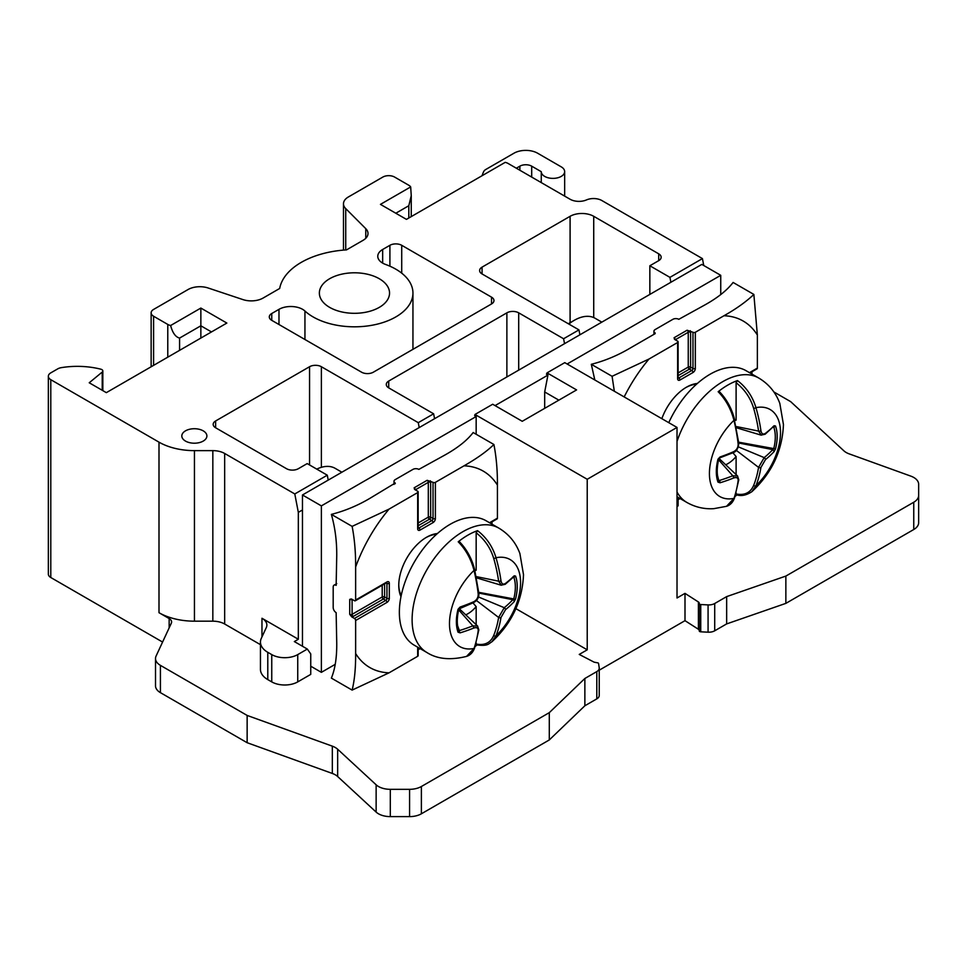 <?xml version="1.0" encoding="UTF-8"?>
<svg xmlns="http://www.w3.org/2000/svg" width="967" height="967" viewBox="0 0 967 967"><rect width="100%" height="100%" fill="white"/><g stroke="black" fill="none" stroke-linecap="round" stroke-linejoin="round"><path stroke-width="1.45" d="M599.238 670.179L684.999 620.669L698.404 629.263A3.336 1.934 180 0 1 699.226 630.291M699.238 603.674L699.238 630.75A1.668 0.967 0 0 0 699.226 630.859A1.668 0.967 0 0 0 699.721 631.536A1.668 0.967 0 0 0 700.737 631.814L708.074 632.188A8.352 4.823 0 0 0 714.71 630.798L726.652 623.908L785.857 603.372L913.755 529.517A16.705 9.646 0 0 0 918.65 522.7L918.65 495.418A16.705 9.646 180 0 1 913.755 502.236L785.857 576.078L726.652 596.615L714.71 603.505A8.352 4.823 180 0 1 708.074 604.907L700.737 604.532A1.668 0.967 180 0 1 699.721 604.254A1.668 0.967 180 0 1 699.226 603.577A1.668 0.967 180 0 1 699.238 603.468A3.336 1.934 0 0 0 699.25 603.263A3.336 1.934 0 0 0 698.404 601.97L684.999 593.375L677.021 597.981L677.021 427.438L587.223 479.281L587.223 649.824L515.894 608.654M773.854 391.937L790.655 401.631L843.889 450.827A16.705 9.646 0 0 0 846.246 452.532A16.705 9.646 0 0 0 849.207 453.886L910.793 476.115A16.705 9.646 180 0 1 913.755 477.468A16.705 9.646 180 0 1 918.65 484.298L918.65 511.579A16.705 9.646 0 0 0 918.65 511.567M328.224 480.103L327.281 475.196L294.79 493.956L224.658 453.463A16.705 9.646 0 0 0 212.837 450.634L194.44 450.634A50.127 28.937 180 0 1 158.999 442.161L50.792 379.693A8.352 4.823 180 0 1 48.35 376.272L48.35 574.108A8.352 4.823 0 0 0 50.792 577.517L162.577 642.052M155.518 658.539L155.518 685.833A16.705 9.646 0 0 0 160.413 692.65L247.141 742.716L332.334 773.455A16.705 9.646 180 0 1 335.295 774.809A16.705 9.646 180 0 1 337.652 776.525L376.139 812.087A16.705 9.646 0 0 0 378.484 813.791A16.705 9.646 0 0 0 390.305 816.619L409.573 816.619A16.705 9.646 0 0 0 421.382 813.791L549.292 739.948L584.866 705.765L596.796 698.875A8.352 4.823 0 0 0 599.238 695.466L599.238 668.173A8.352 4.823 180 0 1 596.796 671.594L584.866 678.483L549.292 712.655L421.382 786.509A16.705 9.646 180 0 1 409.573 789.326L390.305 789.326A16.705 9.646 180 0 1 378.484 786.509A16.705 9.646 180 0 1 376.139 784.793L337.652 749.232A16.705 9.646 0 0 0 335.295 747.527A16.705 9.646 0 0 0 332.334 746.161L247.141 715.435L160.413 665.356A16.705 9.646 180 0 1 155.518 658.539A16.705 9.646 180 0 1 156.086 656.049L171.316 623.219A8.352 4.823 0 0 0 171.606 621.974A8.352 4.823 0 0 0 169.152 618.566L158.999 612.703A50.127 28.937 0 0 0 194.44 621.177L212.837 621.177A16.705 9.646 180 0 1 224.658 624.005L260.449 644.663M684.999 620.669L684.999 593.375M599.238 668.173A8.352 4.823 180 0 0 599.214 667.762L598.573 663.531A1.668 0.967 180 0 0 598.09 662.927L594.125 662.165L579.245 654.429L587.223 649.824M495.068 405.608L547.938 375.087L546.464 374.229L547.056 372.863L564.776 362.637L677.021 427.438M720.741 294.584L720.741 275.317L567.133 364.003M720.741 275.317L701.837 264.402L302.466 494.971L321.37 505.886L476.163 416.523L474.676 415.677L474.978 414.48L492.699 404.242L522.24 421.298L576.586 389.919L547.056 372.863M587.223 479.281L474.978 414.48M544.687 408.34L544.687 391.961L547.938 375.087M558.866 400.157L544.687 391.961M310.745 666.203L321.37 672.343L335.259 664.317M298.332 639.247L294.331 641.568L307.325 649.062L297.739 654.599A18.385 10.613 180 0 1 271.751 654.599L267.786 652.314A25.069 14.469 180 0 1 260.449 642.088A25.069 14.469 180 0 1 261.308 638.341L266.3 627.583A16.705 9.646 0 0 0 266.868 625.081A16.705 9.646 0 0 0 261.972 618.264L298.332 639.247L298.332 512.365L302.466 509.984L302.466 646.258M434.57 418.711L433.627 413.791L418.264 422.664L321.37 366.723A8.352 4.823 0 0 0 309.561 366.723L215.629 420.959A8.352 4.823 0 0 0 213.175 424.368A8.352 4.823 0 0 0 215.629 427.777L286.522 468.705A8.352 4.823 0 0 0 298.332 468.705L307.192 463.592L327.281 475.196M302.466 494.971L302.466 509.984M418.264 422.664L419.207 427.571M48.35 376.272A8.352 4.823 180 0 1 50.792 372.863L57.694 368.886A8.352 4.823 180 0 1 61.308 367.653A58.479 33.76 180 0 1 100.822 369.189A3.348 1.934 180 0 1 101.849 369.599A3.348 1.934 180 0 1 102.828 370.965A3.348 1.934 180 0 1 102.224 372.065L89.23 382.775L106.334 392.65L226.846 323.063L200.858 308.062L170.627 325.516A8.352 4.823 180 0 1 167.775 324.428L153.596 316.245A8.352 4.823 180 0 1 151.142 312.837A8.352 4.823 180 0 1 153.596 309.428L188.033 289.544A16.705 9.646 180 0 1 208.195 288.009L242.922 299.589A16.705 9.646 0 0 0 263.097 298.054L279.681 288.468A75.196 43.418 180 0 1 346.524 249.885L363.108 240.3A16.705 9.646 0 0 0 368.004 233.482A16.705 9.646 0 0 0 365.768 228.659L345.727 208.606A16.705 9.646 180 0 1 343.478 203.783A16.705 9.646 180 0 1 348.374 196.966L382.811 177.082A8.352 4.823 180 0 1 394.633 177.082L408.811 185.265A8.352 4.823 180 0 1 410.673 186.921L380.454 204.375L406.442 219.376L505.197 162.359A8.352 4.823 180 0 1 508.062 163.435L570.095 199.25A12.535 7.24 0 0 0 586.51 199.915A11.701 6.757 180 0 1 601.825 200.52L702.429 258.6L669.938 277.36L649.848 265.768L658.708 260.655A8.352 4.823 0 0 0 661.15 257.234A8.352 4.823 0 0 0 658.708 253.825L593.726 216.306A16.705 9.646 0 0 0 570.095 216.306L482.062 267.134A8.352 4.823 0 0 0 479.62 270.542A8.352 4.823 0 0 0 482.062 273.951L578.955 329.892L563.592 338.752L518.699 312.837A8.352 4.823 0 0 0 506.877 312.837L388.722 381.046A8.352 4.823 0 0 0 386.28 384.467A8.352 4.823 0 0 0 388.722 387.876L433.627 413.791M329.65 307.373A35.09 20.259 0 0 0 367.883 311.773A35.09 20.259 0 0 0 389.544 293.049A35.09 20.259 0 0 0 379.269 278.726A35.09 20.259 0 0 0 341.025 274.338A35.09 20.259 0 0 0 319.364 293.049A35.09 20.259 0 0 0 329.65 307.373M185.495 441.085A12.535 7.24 0 0 0 199.154 442.656A12.535 7.24 0 0 0 206.89 435.96A12.535 7.24 0 0 0 203.215 430.847A12.535 7.24 0 0 0 189.556 429.275A12.535 7.24 0 0 0 181.82 435.96A12.535 7.24 0 0 0 185.495 441.085M389.906 245.304L382.666 249.474A16.705 9.646 0 0 0 377.771 256.303A16.705 9.646 0 0 0 385.591 264.462A58.479 33.76 180 0 1 395.817 269.177A58.479 33.76 180 0 1 412.945 293.049A58.479 33.76 180 0 1 376.84 324.247A58.479 33.76 180 0 1 313.103 316.922A58.479 33.76 180 0 1 304.943 311.023A16.705 9.646 0 0 0 278.98 309.343L271.751 313.513A8.352 4.823 0 0 0 269.297 316.922A8.352 4.823 0 0 0 271.751 320.343L361.549 372.186A8.352 4.823 0 0 0 373.359 372.186L491.514 303.964A8.352 4.823 0 0 0 493.968 300.556A8.352 4.823 0 0 0 491.514 297.147L401.716 245.304A8.352 4.823 0 0 0 389.906 245.304L389.906 266.191M410.673 186.921L411.253 195.66L408.811 205.729L395.817 213.236M211.483 331.935L200.858 325.794L179.584 338.075C175.547 337.048 172.561 332.853 170.627 325.516M200.858 308.062L200.858 338.075M260.449 642.088L260.449 669.369A25.069 14.469 0 0 0 267.786 679.608L271.751 681.892A18.385 10.613 0 0 0 297.739 681.892L310.745 674.386L310.745 653.922L307.325 649.062M918.65 484.298L918.65 522.7M476.163 416.523L476.163 434.256M321.37 505.886L321.37 672.343M352.121 690.1L389.048 672.827A113.405 65.478 -60 0 1 355.638 653.547C355.723 668.233 354.551 680.417 352.121 690.1L331.367 678.109C335.138 669.007 336.927 657.173 336.734 642.632L336.141 612.643A4.182 2.417 60 0 1 333.192 607.53L333.192 587.066A4.182 2.417 60 0 1 334.05 585.156A4.182 2.417 60 0 1 336.141 585.361L336.734 556.061C336.903 541.544 335.114 527.644 331.367 514.384C344.905 510.927 357.838 505.523 370.143 498.198L395.225 483.041A4.182 2.417 180 0 1 393.992 481.324A4.182 2.417 180 0 1 395.225 479.62L412.945 469.394A4.182 2.417 180 0 1 418.856 469.394L445.11 454.913C457.947 447.697 467.291 440.239 473.153 432.527L493.907 444.506C486.764 451.432 476.804 458.539 464.015 465.828A113.405 65.478 -60 0 1 497.425 485.12L497.425 518.167A1.668 0.967 -120 0 1 497.074 518.928L490.015 523.014M418.155 491.901A1.668 0.967 180 0 1 417.671 492.59L417.671 528.744A1.668 0.967 0 0 0 418.155 528.055L418.155 491.901A1.668 0.967 180 0 0 417.671 491.224L414.988 489.677L414.13 487.815L427.124 480.309L433.035 482.352A1.668 0.967 180 0 0 435.392 482.352L464.015 465.828M414.988 489.677L414.384 489.109M389.048 509.113L352.121 526.374C354.551 538.824 355.723 552.362 355.638 566.976A113.405 65.478 -60 0 1 389.048 509.113L417.671 492.59M331.367 514.384L352.121 526.374M497.425 485.12C497.509 470.53 496.337 456.992 493.907 444.506M418.155 647.467L418.155 655.626A1.668 0.967 0 0 1 417.671 656.303L389.048 672.827M385.773 582.63L355.638 600.024L355.638 566.976M351.783 616.898L354.454 618.445A1.668 0.967 60 0 1 355.638 620.488L386.945 602.417A3.336 1.934 120 0 0 389.314 598.319L389.314 583.319A3.336 1.934 120 0 0 386.945 581.953L355.638 600.024A1.668 0.967 60 0 1 355.288 600.797A1.668 0.967 60 0 1 354.454 600.712L351.783 599.165L349.728 599.347L349.728 614.347A1.668 0.967 0 0 0 352.097 614.347A1.668 0.967 -120 0 0 353.281 616.402A3.336 1.934 0 0 1 351.783 616.898L349.728 614.347M350.973 598.924L351.783 599.165M355.638 653.547L355.638 620.488M437.41 533.554A39.272 22.676 120 0 0 426.532 537.265L426.532 537.265A39.272 22.676 120 0 0 398.767 585.361L398.767 585.361A39.272 22.676 120 0 0 400.979 596.639M436.516 534.34A37.592 21.709 120 0 0 425.939 537.616M398.767 584.672A37.592 21.709 120 0 0 401.22 595.467M486.087 520.754A71.848 41.484 120 0 0 430.714 539.997A71.848 41.484 120 0 0 399.359 612.304A71.848 41.484 120 0 0 414.239 645.194L426.991 652.568A71.848 41.484 -60 0 1 412.111 619.666A71.848 41.484 -60 0 1 443.478 547.358A71.848 41.484 -60 0 1 498.839 528.115L486.087 520.754M466.565 656.4L474.035 648.47A50.26 29.022 120 0 1 449.486 624.029A50.26 29.022 120 0 1 449.486 623.618A50.26 29.022 120 0 1 474.035 570.421A141.98 74.519 64.2 0 1 478.206 593.956A1.668 0.786 -6.6 0 0 478.846 593.242L474.676 569.781L474.035 570.421C471.05 559.047 465.792 549.51 458.225 541.81A71.111 41.049 -60 0 1 477.541 530.653C486.498 537.555 492.65 546.585 496.011 557.729A1.668 0.616 163.9 0 1 493.702 558.37A140.312 87.755 55.5 0 1 498.621 581.167L501.269 585.24L476.417 577.819M458.225 541.81L459.615 542.354M474.797 570.288A25.166 14.529 120 0 1 476.163 570.24L476.163 532.805L477.541 530.653M476.163 570.24L474.845 570.506M505.499 583.403A1.668 1.112 52.1 0 1 505.173 584.322L513.936 576.67A1.668 1.209 -134.6 0 0 514.214 575.812A141.98 74.519 175.8 0 1 505.499 583.403C503.178 584.866 501.668 583.995 500.979 580.804A141.98 88.807 -124.5 0 0 496.011 557.729A50.26 29.022 120 0 1 520.56 582.17A50.26 29.022 120 0 1 520.56 582.581A50.26 29.022 120 0 1 496.011 635.778A141.98 88.807 -124.5 0 0 500.979 617.526L505.499 609.706A141.98 88.807 4.5 0 0 514.214 601.619L515.556 598.984L512.861 599.697A1.668 1.16 43.3 0 1 514.214 601.619M514.214 575.812L515.556 576.066A43.019 24.84 -60 0 1 517.224 586.558A43.019 24.84 -60 0 1 515.556 598.984M478.822 593.085L512.861 599.697A140.312 87.755 -175.5 0 1 504.254 607.699L498.621 617.454A140.312 87.755 55.5 0 1 493.702 635.5A1.668 1.209 21.8 0 0 496.011 635.778L491.925 641.762C488.383 643.829 488.105 646.379 476.658 644.904M477.541 644.602L476.163 644.058L476.163 642.982M477.057 644.989A71.111 41.049 -60 0 1 475.087 646.512M476.163 624.67L476.163 606.623A25.166 14.529 120 0 1 465.756 614.831M457.234 620.609A41.097 23.728 120 0 0 458.817 630.641L460.099 632.853A141.98 88.807 4.5 0 0 473.697 628.067C476.804 627.075 478.302 627.946 478.206 630.677A141.98 74.519 64.2 0 1 474.035 648.47A1.668 1.257 19.2 0 0 474.628 647.854C473.044 652.326 470.373 655.179 466.638 656.375C450.513 660.401 437.289 659.131 426.991 652.568M460.099 632.853L458.044 632.188A43.019 24.84 -60 0 1 456.376 621.684A43.019 24.84 -60 0 1 458.044 609.27L460.099 607.046A141.98 74.519 175.8 0 0 473.697 601.764C476.804 600.084 478.302 597.485 478.206 593.956M458.817 608.739L458.044 609.27M459.398 607.784L460.099 607.046M473.697 601.764A1.668 0.786 -113.4 0 1 473.395 602.683L458.866 608.968C456.775 617.72 456.75 624.936 458.817 630.641A1.668 1.221 160.1 0 1 458.044 632.188M459.083 608.533L477.674 626.108L472.827 625.842A140.312 87.755 -175.5 0 1 459.398 630.569L457.633 625.794M478.725 592.312L513.755 598.924A41.097 23.728 120 0 0 515.351 587.054A41.097 23.728 120 0 0 513.755 577.021L513.598 577.009M512.861 576.912L513.755 577.021A1.668 1.221 -19.9 0 0 515.556 576.066M472.96 602.864L476.163 606.623M584.866 678.483L584.866 705.765M549.292 712.655L549.292 739.948M247.141 715.435L247.141 742.716M294.79 493.956L298.332 512.365M563.592 338.752L564.535 343.672M579.898 334.8L578.955 329.892M649.848 265.768L649.848 294.415M669.938 277.36L670.88 282.279M703.758 265.514L702.429 258.6M482.134 175.68A58.479 33.76 180 0 1 483.73 171.522A8.352 4.823 180 0 1 485.845 169.443L513.973 153.209A16.705 9.646 180 0 1 537.604 153.209L561.235 166.856A11.701 6.757 180 0 1 564.655 171.63A11.701 6.757 180 0 1 557.439 177.868A11.701 6.757 180 0 1 544.687 176.405A11.701 6.757 180 0 1 541.266 171.691L531.693 166.167A8.352 4.823 0 0 0 519.871 166.167L516.33 168.222M541.266 182.606L541.266 171.691M785.857 576.078L785.857 603.372M726.652 596.615L726.652 623.908M601.825 322.144L595.116 318.276A41.774 24.115 120 0 0 574.229 320.343L574.229 320.343A41.774 24.115 120 0 0 568.814 324.042M341.883 472.222L335.174 468.342A41.774 24.115 120 0 0 316.753 469.116M655.167 333.639L630.085 348.12C617.732 355.469 604.81 360.86 591.308 364.305L612.075 376.296L648.99 359.035L677.613 342.511A1.668 0.967 180 0 0 678.097 341.822A1.668 0.967 180 0 0 677.613 341.146L674.93 339.598L674.072 337.737L687.066 330.231L692.976 332.273A1.668 0.967 180 0 0 695.333 332.273L695.333 368.427A3.336 1.934 120 0 1 692.976 372.525L679.97 380.031A3.336 1.934 120 0 1 677.613 378.665L677.613 342.511M695.333 332.273L723.957 315.75C735.947 309.041 745.908 301.934 753.861 294.439L733.095 282.449C727.111 290.257 717.768 297.715 705.052 304.835L678.798 319.315A4.182 2.417 180 0 0 672.887 319.315L655.167 329.554A4.182 2.417 180 0 0 653.934 331.258L653.934 334.352M655.167 332.962A4.182 2.417 180 0 1 653.934 331.258M674.325 339.03L674.93 339.598M749.957 372.936L757.016 368.862A1.668 0.967 -120 0 0 757.366 368.089L757.366 335.041L753.861 294.439M677.021 506.575L677.613 506.237A1.668 0.967 0 0 0 678.097 505.548L678.097 497.389M591.308 364.305L594.814 379.971M614.335 391.248L612.075 376.296M697.352 383.476A39.272 22.676 120 0 0 686.473 387.187L686.473 387.187A39.272 22.676 120 0 0 661.839 418.675M696.458 384.262A37.592 21.709 120 0 0 685.881 387.549M677.021 441.423A71.848 41.484 -60 0 1 758.781 378.037L746.028 370.675A71.848 41.484 120 0 0 668.765 422.664M719.557 392.276L718.167 391.732C725.721 399.431 730.992 408.968 733.977 420.343A141.98 74.519 64.2 0 1 738.147 443.877C738.244 447.407 736.745 450.006 733.639 451.686A141.98 74.519 175.8 0 1 720.052 456.968L717.985 459.192A43.019 24.84 120 0 0 716.317 471.618A43.019 24.84 120 0 0 717.985 482.11L720.052 482.775A141.98 88.807 4.5 0 0 733.639 477.988C736.733 476.997 738.244 477.855 738.147 480.599A141.98 74.519 64.2 0 1 733.977 498.392L726.507 506.321M718.167 391.732A71.111 41.049 -60 0 1 737.483 380.575L736.105 382.727L736.105 420.162A25.166 14.529 120 0 0 734.739 420.21M738.764 443.019L772.802 449.619L773.697 448.845A41.097 23.728 120 0 0 775.292 436.975A41.097 23.728 120 0 0 773.697 426.955L772.802 426.834L774.156 425.734A141.98 74.519 175.8 0 1 765.441 433.337C763.12 434.787 761.621 433.917 760.92 430.726A141.98 88.807 -124.5 0 0 755.952 407.651C752.592 396.494 746.439 387.477 737.483 380.575M733.639 477.988A1.668 0.81 -112 0 0 732.768 475.764A140.312 87.755 -175.5 0 1 719.339 480.49A1.668 0.689 73.1 0 1 720.052 482.775M717.574 475.716L718.759 480.563A1.668 1.221 160.1 0 1 717.985 482.11M718.759 458.672L717.985 459.192M717.176 470.53A41.097 23.728 120 0 0 718.759 480.563C716.692 474.857 716.716 467.641 718.807 458.89L719.786 457.862A1.668 0.653 -109.2 0 0 720.052 456.968M751.867 491.695L755.952 485.7A141.98 88.807 -124.5 0 0 760.92 467.448L765.441 459.639A141.98 88.807 4.5 0 0 774.156 451.541L775.498 448.906A43.019 24.84 120 0 0 777.166 436.48A43.019 24.84 120 0 0 775.498 425.988A1.668 1.221 -19.9 0 1 773.697 426.955L773.54 426.943M775.498 425.988L774.156 425.734M761.247 435.162L758.563 431.089A1.668 0.81 -8 0 0 760.92 430.726M734.799 420.427L736.105 420.162M736.999 494.911A71.111 41.049 -60 0 1 735.029 496.434M736.105 492.916L736.105 493.98L737.483 494.536M725.697 464.764A25.166 14.529 120 0 0 736.105 456.545L736.105 474.592M736.105 456.545L732.901 452.786M718.602 459.772L732.768 475.764L737.616 476.03L719.025 458.455M738.667 442.173L775.498 448.906M736.334 450.392L758.563 467.375L764.196 457.621A140.312 87.755 -175.5 0 0 772.802 449.619L774.156 451.541M568.378 323.788A35.924 20.742 -60 0 1 572.077 321.673M321.37 366.723L321.37 467.315M408.811 218.01L408.811 205.729M345.727 208.606L345.727 249.933M365.768 238.305L365.768 228.659M153.596 316.245L153.596 365.357M167.775 357.174L167.775 324.428M179.584 338.075L179.584 350.356M102.224 390.281L102.224 372.065M50.792 379.693L50.792 577.517M158.999 612.703L158.999 442.161M169.152 627.885L169.152 618.566M194.44 450.634L194.44 621.177M212.837 621.177L212.837 450.634M224.658 453.463L224.658 624.005M395.225 483.718L395.225 483.041M417.671 656.303L417.671 647.177M417.671 528.744A3.336 1.934 120 0 0 420.029 530.109L433.035 522.603A3.336 1.934 120 0 0 435.392 518.505L435.392 482.352M489.52 522.736L497.425 518.167M418.155 649.208L419.666 648.337M386.945 602.417A1.668 0.967 -120 0 0 385.773 600.374L383.403 599.008L353.281 616.402M354.454 618.445L385.773 600.374A1.668 0.967 120 0 0 386.945 598.319L386.945 583.319A1.668 0.967 120 0 0 386.715 582.63M349.728 599.347A1.668 0.967 180 0 0 352.097 599.347L352.097 614.347L382.219 596.953A1.668 0.967 180 0 1 384.588 596.953A1.668 0.967 -60 0 1 383.403 599.008A1.668 0.967 60 0 1 382.219 596.953L382.219 585.24M355.288 600.797L386.607 582.714A1.668 0.967 -120 0 0 386.945 581.953M389.314 583.319A1.668 0.967 180 0 1 386.945 583.319L386.256 582.92M384.588 583.875L384.588 596.953L386.945 598.319A1.668 0.967 0 0 0 389.314 598.319M414.13 487.815A1.668 0.967 60 0 1 415.302 489.858L428.308 482.352A1.668 0.967 -120 0 0 427.124 480.309M418.155 523.002L428.308 517.14L428.308 482.352A1.668 0.967 0 0 1 430.666 482.352A3.336 1.934 -120 0 0 430.351 480.804M430.666 482.352L430.666 517.14L433.035 518.505L433.035 482.352M433.035 522.603A1.668 0.967 -120 0 0 431.85 520.56A1.668 0.967 120 0 0 433.035 518.505A1.668 0.967 0 0 0 435.392 518.505M418.143 528.2A1.668 0.967 120 0 0 418.856 528.055L431.85 520.56L429.481 519.194A1.668 0.967 60 0 1 428.308 517.14A1.668 0.967 180 0 1 430.666 517.14A1.668 0.967 -60 0 1 429.481 519.194L418.155 525.734M418.155 527.656L418.856 528.055A1.668 0.967 60 0 1 420.029 530.109M491.514 523.884L491.514 522.144M500.979 580.804A1.668 0.81 -8 0 1 498.621 581.167L476.175 576.586M476.163 532.805C484.685 539.465 490.535 547.987 493.702 558.37M478.423 596.941L504.254 607.699A1.668 1.088 50.8 0 1 505.499 609.706M476.393 600.471L498.621 617.454A1.668 1.088 -170.8 0 0 500.979 617.526M493.702 635.5C490.535 642.801 484.685 645.654 476.163 644.058M473.697 628.067A1.668 0.81 -112 0 0 472.827 625.842L458.66 609.851M474.628 647.842L478.834 629.94A1.668 1.112 -172.1 0 1 478.206 630.677M596.796 698.875L596.796 671.594M421.382 786.509L421.382 813.791M409.573 816.619L409.573 789.326M390.305 789.326L390.305 816.619M376.139 812.087L376.139 784.793M337.652 749.232L337.652 776.525M332.334 773.455L332.334 746.161M160.413 665.356L160.413 692.65M261.972 636.902L261.972 618.264M267.786 652.314L267.786 679.608M271.751 681.892L271.751 654.599M297.739 654.599L297.739 681.892M215.629 420.959L215.629 427.777M309.561 464.958L309.561 366.723M388.722 381.046L388.722 387.876M506.877 376.961L506.877 312.837M518.699 312.837L518.699 370.131M482.062 267.134L482.062 273.951M570.095 322.724L570.095 216.306M593.726 216.306L593.726 317.563M658.708 260.655L658.708 253.825M519.871 170.265L519.871 166.167M531.693 166.167L531.693 177.082M913.755 529.517L913.755 502.236M714.71 603.505L714.71 630.798M708.074 632.188L708.074 604.907M700.737 604.532L700.737 631.814M698.404 629.263L698.404 601.97M382.666 249.474L382.666 263.121M401.716 245.304L401.716 273.165M491.514 303.964L491.514 297.147M271.751 313.513L271.751 320.343M278.98 324.513L278.98 309.343M304.943 339.502L304.943 311.023M624.174 396.929A113.405 65.478 -60 0 1 648.99 359.035M677.613 506.237L677.613 497.111M723.957 315.75A113.405 65.478 -60 0 1 757.366 335.041M749.461 372.658L757.366 368.089M678.097 499.129L679.608 498.259M677.613 378.665A1.668 0.967 -0 0 0 678.097 377.988L678.097 341.822M674.072 337.737A1.668 0.967 60 0 1 675.244 339.78L688.25 332.273A1.668 0.967 -120 0 0 687.066 330.231M678.097 372.924L688.25 367.073L688.25 332.273A1.668 0.967 0 0 1 690.607 332.273A3.336 1.934 -120 0 0 690.293 330.726M690.607 332.273L690.607 367.073L692.976 368.427L692.976 332.273M692.976 372.525A1.668 0.967 -120 0 0 691.792 370.482A1.668 0.967 120 0 0 692.976 368.427A1.668 0.967 0 0 0 695.333 368.427M678.085 378.121A1.668 0.967 120 0 0 678.798 377.988L691.792 370.482L689.423 369.116A1.668 0.967 60 0 1 688.25 367.073A1.668 0.967 180 0 1 690.607 367.073A1.668 0.967 -60 0 1 689.423 369.116L678.097 375.655M678.097 377.577L678.798 377.988A1.668 0.967 60 0 1 679.97 380.031M751.456 373.806L751.456 372.065M736.105 382.727C744.626 389.387 750.477 397.908 753.644 408.292A1.668 0.616 163.9 0 0 755.952 407.651A50.26 29.022 -60 0 1 780.502 432.503A50.26 29.022 -60 0 1 780.502 432.914A50.26 29.022 -60 0 1 755.952 485.7A1.668 1.209 21.8 0 1 753.644 485.422C750.477 492.723 744.626 495.587 736.105 493.98M677.021 492.034A71.848 41.484 -60 0 0 686.933 502.489C695.261 507.179 704.206 509.246 713.743 508.678L726.604 506.297C730.315 505.1 732.986 502.248 734.569 497.775A1.668 1.257 19.2 0 1 733.977 498.392A50.26 29.022 -60 0 1 709.427 473.54A50.26 29.022 -60 0 1 709.427 473.129A50.26 29.022 -60 0 1 733.977 420.343L734.63 419.702C731.874 408.654 726.773 399.274 719.327 391.587M734.279 419.473L738.788 443.152C738.353 448.337 736.528 451.492 733.324 452.604A1.668 0.786 -113.4 0 0 733.639 451.686M738.147 443.877A1.668 0.786 -6.6 0 0 738.788 443.164M753.644 408.292A140.312 87.755 55.5 0 1 758.563 431.089L736.117 426.507M765.441 433.337A1.668 1.112 52.1 0 1 765.115 434.243L761.041 435.102M760.92 467.448A1.668 1.088 -170.8 0 1 758.563 467.375A140.312 87.755 55.5 0 1 753.644 485.422M734.569 497.763L738.776 479.862A1.668 1.112 -172.1 0 1 738.147 480.599M738.365 446.875L764.196 457.621A1.668 1.088 50.8 0 1 765.441 459.639M411.253 195.66L411.253 216.596M343.478 250.102L343.478 203.783M151.142 366.771L151.142 312.837M102.828 390.62L102.828 370.965M420.162 648.615L418.155 649.764M492.01 521.866L492.01 524.162M491.937 641.762C511.869 623.219 522.398 600.845 523.51 574.652L519.883 553.499C515.846 542.572 508.823 534.11 498.839 528.115M474.676 569.781C471.932 558.721 466.831 549.353 459.385 541.653M473.383 602.683C477.323 600.604 479.136 597.449 478.846 593.23M478.834 629.94L477.541 625.987M501.099 585.18L505.173 584.322M336.734 583.609L334.05 585.156M393.992 481.324L393.992 484.419M564.655 196.12L564.655 171.63M699.226 630.859L699.226 603.577M412.945 293.049L412.945 349.329M568.318 323.752L574.229 320.343M680.103 498.537L678.097 499.697M751.951 371.787L751.951 374.084M751.879 491.683C771.823 473.141 782.339 450.779 783.451 424.573L779.825 403.42C775.788 392.493 768.765 384.032 758.781 378.037M719.786 457.862L733.324 452.604M765.115 434.243L773.298 426.737M736.358 427.74L761.21 435.162M736.6 494.826C741.278 496.361 746.367 495.309 751.867 491.683M738.776 479.862L737.495 475.909M686.933 502.489L677.021 496.76"/></g></svg>
